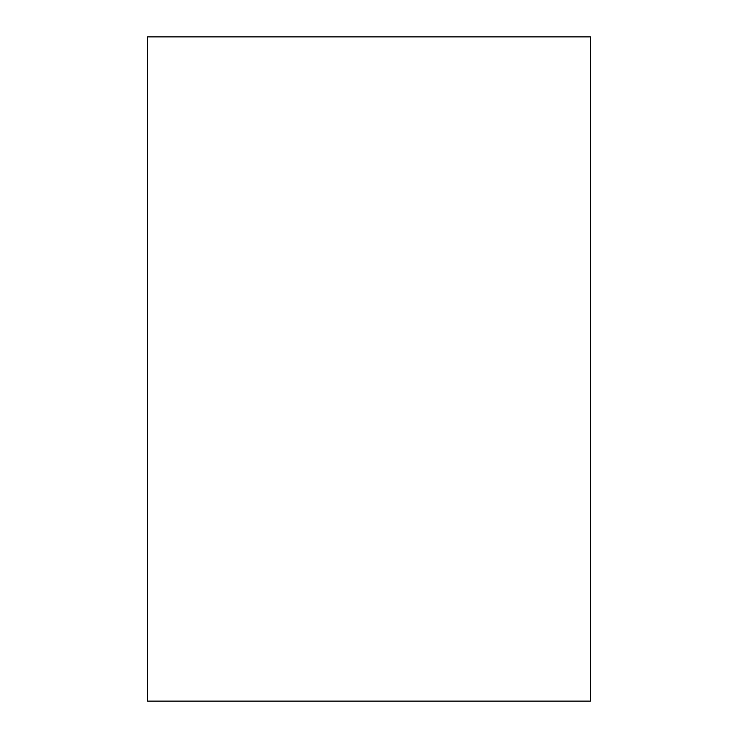 <?xml version="1.0" encoding="UTF-8"?>
<svg xmlns="http://www.w3.org/2000/svg" width="738" height="738" viewBox="0 0 738 738"><rect width="100%" height="100%" fill="white"/><g stroke="black" fill="none" stroke-linecap="round" stroke-linejoin="round"><path stroke-width="1.11" d="M147.6 36.9L147.6 701.1L590.4 701.1L590.4 36.9L147.6 36.9"/></g></svg>
